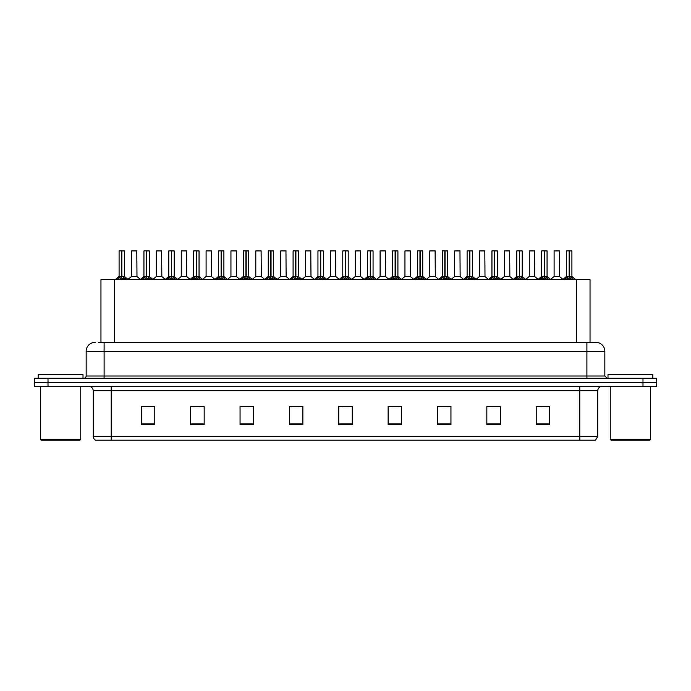 <?xml version="1.0" encoding="UTF-8"?>
<svg xmlns="http://www.w3.org/2000/svg" width="691" height="691" viewBox="0 0 691 691"><rect width="100%" height="100%" fill="white"/><g stroke="black" fill="none" stroke-linecap="round" stroke-linejoin="round"><path stroke-width="1.04" d="M100.964 342.356L100.964 279.544L590.036 279.544L590.036 342.356M597.758 436.315L595.564 440.176L579.809 440.176L579.809 436.315L597.758 436.315L597.758 390.821A4.483 4.483 0 0 1 602.25 386.329M579.809 440.176L95.436 440.176A4.483 4.483 0 0 1 93.242 436.315L93.242 390.821C92.974 388.092 91.48 386.597 88.75 386.329M656.45 386.329L656.45 382.296L34.55 382.296L34.55 386.329L48.007 386.329L48.007 382.296L34.55 382.296L34.55 378.253L48.007 378.253L48.007 382.296L656.45 382.296L656.45 386.329L48.007 386.329M549.656 424.516L549.656 406.567L536.199 406.567L536.199 424.516L549.656 424.516M500.301 424.516L500.301 406.567L486.844 406.567L486.844 424.516L500.301 424.516M450.947 424.516L450.947 406.567L437.481 406.567L437.481 424.516L450.947 424.516M401.592 424.516L401.592 406.567L388.126 406.567L388.126 424.516L401.592 424.516M154.801 424.516L154.801 406.567L141.344 406.567L141.344 424.516L154.801 424.516M204.156 424.516L204.156 406.567L190.699 406.567L190.699 424.516L204.156 424.516M253.519 424.516L253.519 406.567L240.053 406.567L240.053 424.516L253.519 424.516M302.874 424.516L302.874 406.567L289.408 406.567L289.408 424.516L302.874 424.516M352.229 424.516L352.229 406.567L338.771 406.567L338.771 424.516L352.229 424.516M441.566 406.662L448.295 406.662M491.284 406.662L498.012 406.662M541.001 406.662L547.73 406.662M292.423 406.662L299.151 406.662M242.705 406.662L249.434 406.662M192.988 406.662L199.716 406.662M143.27 406.662L149.999 406.662M391.849 406.662L398.577 406.662M342.131 406.662L348.869 406.662M98.476 342.356L595.875 342.356A8.974 8.974 0 0 1 604.85 351.33L604.85 376.008L607.095 378.253M98.269 342.356L104.099 342.356L104.099 351.33L86.15 351.33L86.15 376.008A2.246 2.246 0 0 1 83.905 378.253M95.125 342.356A8.974 8.974 0 0 0 86.15 351.33M656.45 378.253L656.45 382.296L656.45 378.253L48.007 378.253M604.85 351.33L586.901 351.33L586.901 342.356L595.875 342.356M117.09 279.648L118.722 277.92L121.659 276.435L121.659 277.998L121.737 275.951L126.47 279.648M119.085 250.911L121.668 250.824L119.085 250.911L119.085 276.4L121.659 276.435M124.466 250.911L121.892 250.911L121.892 276.4L124.466 276.4L124.466 250.911L119.172 250.824M121.892 250.911L124.38 250.824M121.659 250.911L121.659 276.4L119.085 276.4L115.345 279.544M121.892 250.824L121.892 276.435M124.838 277.92L124.838 279.544L121.892 277.998M121.659 277.998L118.722 279.553L118.722 277.92M121.668 250.824L121.659 276.4M121.737 250.824L120.882 250.824M134.883 276.4L131.437 276.573L136.982 276.573L136.809 250.824L131.515 250.911L131.515 276.4L134.322 276.4M141.949 279.648L143.581 277.92L146.518 276.435L146.518 277.998L146.596 275.951L151.329 279.648M143.944 250.911L146.518 250.824L143.944 250.911L143.944 276.4L146.518 276.435M149.325 250.911L146.751 250.911L146.751 276.4L149.325 276.4L149.325 250.911L144.03 250.824M146.751 250.911L149.239 250.824M146.518 250.911L146.518 276.4L143.944 276.4L140.204 279.544M146.751 250.824L146.751 276.435M149.697 277.92L149.697 279.544L146.751 277.998M146.518 277.998L143.581 279.553L143.581 277.92M146.518 250.824L146.518 276.4M146.596 250.824L145.741 250.824M166.807 279.648L168.44 277.92L171.377 276.435L171.377 277.998L171.454 275.951L176.188 279.648M168.803 250.911L171.377 250.824L168.803 250.911L168.803 276.4L171.377 276.435M174.184 250.911L171.61 250.911L171.61 276.4L174.184 276.4L174.184 250.911L168.889 250.824M171.61 250.911L174.097 250.824M171.377 250.911L171.377 276.4L168.803 276.4L165.063 279.544M171.61 250.824L171.61 276.435M174.555 277.92L174.555 279.544L171.61 277.998M171.377 277.998L168.44 279.553L168.44 277.92M171.377 250.824L171.377 276.4M171.454 250.824L170.599 250.824M191.657 279.648L193.29 277.92L196.235 276.435L196.235 277.998L196.313 275.951L201.038 279.648M193.661 250.911L196.235 250.824L193.661 250.911L193.661 276.4L196.235 276.435M199.043 250.911L196.469 250.911L196.469 276.4L199.043 276.4L199.043 250.911L193.748 250.824M196.469 250.911L198.956 250.824M196.235 250.911L196.235 276.4L193.661 276.4L189.921 279.544M196.469 250.824L196.469 276.435M199.414 277.92L199.414 279.544L196.469 277.998M196.235 277.998L193.29 279.553L193.29 277.92M196.235 250.824L196.235 276.4M196.313 250.824L195.458 250.824M216.516 279.648L218.149 277.92L221.094 276.435L221.094 277.998L221.172 275.951L225.897 279.648M218.52 250.911L221.094 250.824L218.52 250.911L218.52 276.4L221.094 276.435M223.901 250.911L221.327 250.911L221.327 276.4L223.901 276.4L223.901 250.911L218.606 250.824M221.327 250.911L223.815 250.824M221.094 250.911L221.094 276.4L218.52 276.4L214.78 279.544M221.327 250.824L221.327 276.435M224.264 277.92L224.264 279.544L221.327 277.998M221.094 277.998L218.149 279.553L218.149 277.92M221.094 250.824L221.094 276.4M221.172 250.824L220.308 250.824M159.742 276.4L156.287 276.573L161.841 276.573L161.668 250.824L156.373 250.911L156.373 276.4L159.18 276.4M184.601 276.4L181.146 276.573L186.7 276.573L186.527 250.824L181.232 250.911L181.232 276.4L184.039 276.4M209.459 276.4L206.004 276.573L211.558 276.573L211.386 250.824L206.091 250.911L206.091 276.4L208.898 276.4M83.006 378.253L83.006 374.669L38.143 374.669L38.143 378.253M40.38 386.329L40.38 439.277L80.769 439.277L80.769 386.329M80.769 439.277L79.871 440.176L41.279 440.176L40.38 439.277M652.857 378.253L652.857 374.669L607.994 374.669L607.994 378.253M610.231 386.329L610.231 439.277L650.62 439.277L650.62 386.329M650.62 439.277L649.721 440.176L611.129 440.176L610.231 439.277M241.375 279.648L243.007 277.92L245.953 276.435L245.953 277.998L246.031 275.951L250.755 279.648M243.379 250.911L245.953 250.824L243.379 250.911L243.379 276.4L245.953 276.435M248.76 250.911L246.186 250.911L246.186 276.4L248.76 276.4L248.76 250.911L243.465 250.824M246.186 250.911L248.674 250.824M245.953 250.911L245.953 276.4L243.379 276.4L239.63 279.544M246.177 250.824L246.186 276.435M249.123 277.92L249.123 279.544L246.186 277.998M245.953 277.998L243.007 279.553L243.007 277.92M245.953 250.824L245.953 276.4M246.031 250.824L245.167 250.824M266.234 279.648L267.866 277.92L270.812 276.435L270.812 277.998L270.889 275.951L275.614 279.648M268.238 250.911L270.812 250.824L268.238 250.911L268.238 276.4L270.812 276.435M273.619 250.911L271.045 250.911L271.045 276.4L273.619 276.4L273.619 250.911L268.324 250.824M271.045 250.911L273.532 250.824M270.812 250.911L270.812 276.4L268.238 276.4L264.489 279.544M271.036 250.824L271.045 276.435M273.981 277.92L273.981 279.544L271.045 277.998M270.812 277.998L267.866 279.553L267.866 277.92M270.812 250.824L270.812 276.4M270.889 250.824L270.026 250.824M291.092 279.648L292.725 277.92L295.67 276.435L295.67 277.998L295.748 275.951L300.473 279.648M293.088 250.911L295.67 250.824L293.088 250.911L293.088 276.4L295.67 276.435M298.477 250.911L295.903 250.911L295.903 276.4L298.477 276.4L298.477 250.911L293.183 250.824M295.903 250.911L298.382 250.824M295.67 250.911L295.67 276.4L293.096 276.4L289.348 279.544M295.895 250.824L295.903 276.435M298.84 277.92L298.84 279.544L295.903 277.998M295.67 277.998L292.725 279.553L292.725 277.92M295.67 250.824L295.67 276.4M295.748 250.824L294.884 250.824M234.318 276.4L230.863 276.573L236.417 276.573L236.244 250.824L230.949 250.911L230.949 276.4L233.757 276.4M259.177 276.4L255.722 276.573L261.267 276.573L261.103 250.824L255.808 250.911L255.808 276.4L258.615 276.4M284.036 276.4L280.581 276.573L286.126 276.573L285.953 250.824L280.667 250.911L280.667 276.4L283.474 276.4M315.951 279.648L317.584 277.92L320.52 276.435L320.52 277.998L320.607 275.951L325.331 279.648M317.946 250.911L320.529 250.824L317.946 250.911L317.946 276.4L320.52 276.435M323.336 250.911L320.762 250.911L320.762 276.4L323.336 276.4L323.336 250.911L318.041 250.824M320.762 250.911L323.241 250.824M320.52 250.911L320.52 276.4L317.955 276.4L314.206 279.544M320.754 250.824L320.762 276.435M323.699 277.92L323.699 279.544L320.762 277.998M320.52 277.998L317.584 279.553L317.584 277.92M320.529 250.824L320.52 276.4M320.607 250.824L319.743 250.824M340.81 279.648L342.442 277.92L345.379 276.435L345.379 277.998L345.457 275.951L350.19 279.648M342.805 250.911L345.388 250.824L342.805 250.911L342.805 276.4L345.379 276.435M348.195 250.911L345.621 250.911L345.621 276.4L348.195 276.4L348.195 250.911L342.9 250.824M345.621 250.911L348.1 250.824M345.379 250.911L345.379 276.4L342.805 276.4L339.065 279.544M345.612 250.824L345.621 276.435M348.558 277.92L348.558 279.544L345.621 277.998M345.379 277.998L342.442 279.553L342.442 277.92M345.388 250.824L345.379 276.4M345.457 250.824L344.602 250.824M365.669 279.648L367.301 277.92L370.238 276.435L370.238 277.998L370.316 275.951L375.049 279.648M367.664 250.911L370.246 250.824L367.664 250.911L367.664 276.4L370.238 276.435M373.054 250.911L370.48 250.911L370.48 276.4L373.054 276.4L373.054 250.911L367.759 250.824M370.48 250.911L372.959 250.824M370.238 250.911L370.238 276.4L367.664 276.4L363.924 279.544M370.471 250.824L370.48 276.435M373.416 277.92L373.416 279.544L370.48 277.998M370.238 277.998L367.301 279.553L367.301 277.92M370.246 250.824L370.238 276.4M370.316 250.824L369.46 250.824M390.527 279.648L392.16 277.92L395.097 276.435L395.097 277.998L395.174 275.951L399.908 279.648M392.523 250.911L395.105 250.824L392.523 250.911L392.523 276.4L395.097 276.435M397.912 250.911L395.33 250.911L395.33 276.4L397.912 276.4L397.912 250.911L392.618 250.824M395.33 250.911L397.817 250.824M395.097 250.911L395.097 276.4L392.523 276.4L388.783 279.544M395.33 250.824L395.33 276.435M398.275 277.92L398.275 279.544L395.33 277.998M395.097 277.998L392.16 279.553L392.16 277.92M395.105 250.824L395.097 276.4M395.174 250.824L394.319 250.824M415.386 279.648L417.019 277.92L419.955 276.435L419.955 277.998L420.033 275.951L424.766 279.648M417.381 250.911L419.964 250.824L417.381 250.911L417.381 276.4L419.955 276.435M422.762 250.911L420.188 250.911L420.188 276.4L422.762 276.4L422.762 250.911L417.468 250.824M420.188 250.911L422.676 250.824M419.955 250.911L419.955 276.4L417.381 276.4L413.641 279.544M420.188 250.824L420.188 276.435M423.134 277.92L423.134 279.544L420.188 277.998M419.955 277.998L417.019 279.553L417.019 277.92M419.964 250.824L419.955 276.4M420.033 250.824L419.178 250.824M308.894 276.4L305.439 276.573L310.985 276.573L310.812 250.824L305.517 250.911L305.517 276.4L308.333 276.4M335.757 276.4L335.671 250.824L330.376 250.911L330.376 276.4L333.192 276.4M333.753 276.4L330.376 276.4L326.86 279.363M358.612 276.4L355.157 276.573L360.702 276.573L360.529 250.824L355.234 250.911L355.234 276.4L358.05 276.4M358.828 250.824L357.031 250.824M383.47 276.4L380.015 276.573L385.561 276.573L385.388 250.824L380.093 250.911L380.093 276.4L382.9 276.4M383.686 250.824L381.89 250.824M408.321 276.4L404.874 276.573L410.419 276.573L410.247 250.824L404.952 250.911L404.952 276.4L407.759 276.4M408.545 250.824L406.749 250.824M440.245 279.648L441.877 277.92L444.814 276.435L444.814 277.998L444.892 275.951L449.625 279.648M442.24 250.911L444.823 250.824L442.24 250.911L442.24 276.4L444.814 276.435M447.621 250.911L445.047 250.911L445.047 276.4L447.621 276.4L447.621 250.911L442.326 250.824M445.047 250.911L447.535 250.824M444.814 250.911L444.814 276.4L442.24 276.4L438.5 279.544M445.047 250.824L445.047 276.435M447.993 277.92L447.993 279.544L445.047 277.998M444.814 277.998L441.877 279.553L441.877 277.92M444.823 250.824L444.814 276.4M444.892 250.824L444.037 250.824M465.103 279.648L466.736 277.92L469.673 276.435L469.673 277.998L469.75 275.951L474.484 279.648M467.099 250.911L469.673 250.824L467.099 250.911L467.099 276.4L469.673 276.435M472.48 250.911L469.906 250.911L469.906 276.4L472.48 276.4L472.48 250.911L467.185 250.824M469.906 250.911L472.394 250.824M469.673 250.911L469.673 276.4L467.099 276.4L463.359 279.544M469.906 250.824L469.906 276.435M472.851 277.92L472.851 279.544L469.906 277.998M469.673 277.998L466.736 279.553L466.736 277.92M469.673 250.824L469.673 276.4M469.75 250.824L468.895 250.824M489.962 279.648L491.586 277.92L494.531 276.435L494.531 277.998L494.609 275.951L499.343 279.648M491.957 250.911L494.531 250.824L491.957 250.911L491.957 276.4L494.531 276.435M497.339 250.911L494.765 250.911L494.765 276.4L497.339 276.4L497.339 250.911L492.044 250.824M494.765 250.911L497.252 250.824M494.531 250.911L494.531 276.4L491.957 276.4L488.217 279.544M494.765 250.824L494.765 276.435M497.71 277.92L497.71 279.544L494.765 277.998M494.531 277.998L491.586 279.553L491.586 277.92M494.531 250.824L494.531 276.4M494.609 250.824L493.754 250.824M514.812 279.648L516.445 277.92L519.39 276.435L519.39 277.998L519.468 275.951L524.193 279.648M516.816 250.911L519.39 250.824L516.816 250.911L516.816 276.4L519.39 276.435M522.197 250.911L519.623 250.911L519.623 276.4L522.197 276.4L522.197 250.911L516.903 250.824M519.623 250.911L522.111 250.824M519.39 250.911L519.39 276.4L516.816 276.4L513.076 279.544M519.623 250.824L519.623 276.435M522.56 277.92L522.56 279.544L519.623 277.998M519.39 277.998L516.445 279.553L516.445 277.92M519.39 250.824L519.39 276.4M519.468 250.824L518.613 250.824M539.671 279.648L541.303 277.92L544.249 276.435L544.249 277.998L544.327 275.951L549.051 279.648M541.675 250.911L544.249 250.824L541.675 250.911L541.675 276.4L544.249 276.435M547.056 250.911L544.482 250.911L544.482 276.4L547.056 276.4L547.056 250.911L541.761 250.824M544.482 250.911L546.97 250.824M544.249 250.911L544.249 276.4L541.675 276.4L537.935 279.544M544.482 250.824L544.482 276.435M547.419 277.92L547.419 279.544L544.482 277.998M544.249 277.998L541.303 279.553L541.303 277.92M544.249 250.824L544.249 276.4M544.327 250.824L543.463 250.824M564.53 279.648L566.162 277.92L569.108 276.435L569.108 277.998L569.185 275.951L573.91 279.648M566.534 250.911L569.108 250.824L566.534 250.911L566.534 276.4L569.108 276.435M571.915 250.911L569.341 250.911L569.341 276.4L571.915 276.4L571.915 250.911L566.62 250.824M569.341 250.911L571.828 250.824M569.108 250.911L569.108 276.4L566.534 276.4L562.785 279.544M569.332 250.824L569.341 276.435M572.278 277.92L572.278 279.544L569.341 277.998M569.108 277.998L566.162 279.553L566.162 277.92M569.108 250.824L569.108 276.4M569.185 250.824L568.322 250.824M433.179 276.4L429.733 276.573L435.278 276.573L435.105 250.824L429.811 250.911L429.811 276.4L432.618 276.4M433.404 250.824L431.607 250.824M458.038 276.4L454.583 276.573L460.137 276.573L459.964 250.824L454.669 250.911L454.669 276.4L457.477 276.4M458.263 250.824L456.466 250.824M482.897 276.4L479.442 276.573L484.996 276.573L484.823 250.824L479.528 250.911L479.528 276.4L482.335 276.4M483.113 250.824L481.325 250.824M507.755 276.4L504.3 276.573L509.854 276.573L509.682 250.824L504.387 250.911L504.387 276.4L507.194 276.4M507.971 250.824L506.183 250.824M532.614 276.4L529.159 276.573L534.713 276.573L534.54 250.824L529.246 250.911L529.246 276.4L532.053 276.4M532.83 250.824L531.042 250.824M557.473 276.4L554.018 276.573L559.563 276.573L559.399 250.824L554.104 250.911L554.104 276.4L556.911 276.4M557.689 250.824L555.892 250.824M114.43 342.356L114.43 279.544M576.57 342.356L576.57 279.544M579.809 386.329L579.809 390.821L93.242 390.821M597.758 390.821L579.809 390.821L579.809 436.315L111.191 436.315L111.191 440.176M93.242 436.315L111.191 436.315L111.191 386.329M642.993 386.329L642.993 378.253M352.229 423.894L338.771 423.894M302.874 423.894L289.408 423.894M253.519 423.894L240.053 423.894M204.156 423.894L190.699 423.894M154.801 423.894L141.344 423.894M401.592 423.894L388.126 423.894M450.947 423.894L437.481 423.894M500.301 423.894L486.844 423.894M549.656 423.894L536.199 423.894M104.099 378.253L104.099 376.008L604.85 376.008M86.15 376.008L104.099 376.008L104.099 351.33L586.901 351.33L586.901 378.253M121.366 276.581L119.007 276.573M121.892 276.4L124.466 276.4L122.195 276.581M125.304 278.335L125.304 279.544M118.247 278.335L118.247 279.544M136.896 250.911L131.515 250.911M146.224 276.581L143.858 276.573M146.751 276.4L149.325 276.4L147.045 276.581M150.163 278.335L150.163 279.544M143.106 278.335L143.106 279.544M171.083 276.581L168.716 276.573M171.61 276.4L174.184 276.4L171.904 276.581M175.022 278.335L175.022 279.544M167.965 278.335L167.965 279.544M195.942 276.581L193.575 276.573M196.469 276.4L199.043 276.4L196.762 276.581M199.88 278.335L199.88 279.544M192.824 278.335L192.824 279.544M220.8 276.581L218.434 276.573M221.327 276.4L223.901 276.4L221.621 276.581M224.739 278.335L224.739 279.544M217.682 278.335L217.682 279.544M161.754 250.911L156.373 250.911M186.613 250.911L181.232 250.911M211.472 250.911L206.091 250.911M245.659 276.581L243.292 276.573M246.186 276.4L248.76 276.4L246.48 276.581M249.598 278.335L249.598 279.544M242.541 278.335L242.541 279.544M270.509 276.581L268.151 276.573M271.045 276.4L273.619 276.4L271.338 276.581M274.457 278.335L274.457 279.544M267.4 278.335L267.4 279.544M295.368 276.581L293.01 276.573M295.903 276.4L298.477 276.4L296.197 276.581M299.315 278.335L299.315 279.544M292.258 278.335L292.258 279.544M236.331 250.911L230.949 250.911M261.189 250.911L255.808 250.911M286.048 250.911L280.667 250.911M320.227 276.581L317.869 276.573M320.762 276.4L323.336 276.4L321.056 276.581M324.174 278.335L324.174 279.544M317.109 278.335L317.109 279.544M345.085 276.581L342.727 276.573M345.621 276.4L348.195 276.4L345.915 276.581M349.033 278.335L349.033 279.544M341.967 278.335L341.967 279.544M369.944 276.581L367.586 276.573M370.48 276.4L373.045 276.4L370.773 276.581M373.891 278.335L373.891 279.544M366.826 278.335L366.826 279.544M394.803 276.581L392.445 276.573M395.33 276.4L397.904 276.4L395.632 276.581M398.742 278.335L398.742 279.544M391.685 278.335L391.685 279.544M419.662 276.581L417.304 276.573M420.188 276.4L422.762 276.4L420.491 276.581M423.6 278.335L423.6 279.544M416.543 278.335L416.543 279.544M310.907 250.911L305.517 250.911M335.766 276.4L330.298 276.573M335.766 250.911L330.376 250.911M360.624 250.911L355.234 250.911M385.483 250.911L380.093 250.911M410.333 250.911L404.952 250.911M444.52 276.581L442.162 276.573M445.047 276.4L447.621 276.4L445.341 276.581M448.459 278.335L448.459 279.544M441.402 278.335L441.402 279.544M469.379 276.581L467.012 276.573M469.906 276.4L472.48 276.4L470.2 276.581M473.318 278.335L473.318 279.544M466.261 278.335L466.261 279.544M494.238 276.581L491.871 276.573M494.765 276.4L497.339 276.4L495.058 276.581M498.176 278.335L498.176 279.544M491.12 278.335L491.12 279.544M519.096 276.581L516.73 276.573M519.623 276.4L522.197 276.4L519.917 276.581M523.035 278.335L523.035 279.544M515.978 278.335L515.978 279.544M543.955 276.581L541.589 276.573M544.482 276.4L547.056 276.4L544.776 276.581M547.894 278.335L547.894 279.544M540.837 278.335L540.837 279.544M568.805 276.581L566.447 276.573M569.341 276.4L571.915 276.4L569.634 276.581M572.753 278.335L572.753 279.544M565.696 278.335L565.696 279.544M435.192 250.911L429.811 250.911M460.051 250.911L454.669 250.911M484.909 250.911L479.528 250.911M509.768 250.911L504.387 250.911M534.627 250.911L529.246 250.911M559.485 250.911L554.104 250.911M124.553 276.573L128.215 279.544M131.437 276.573L127.99 279.363M136.982 276.573L140.42 279.363M149.411 276.573L153.065 279.544M174.27 276.573L177.924 279.544M199.129 276.573L202.783 279.544M223.988 276.573L227.641 279.544M156.287 276.573L152.849 279.363M161.841 276.573L165.279 279.363M181.146 276.573L177.708 279.363M186.7 276.573L190.137 279.363M206.004 276.573L202.567 279.363M211.558 276.573L214.996 279.363M248.838 276.573L252.5 279.544M273.696 276.573L277.359 279.544M298.555 276.573L302.217 279.544M230.863 276.573L227.425 279.363M236.417 276.573L239.855 279.363M255.722 276.573L252.284 279.363M261.267 276.573L264.713 279.363M280.581 276.573L277.143 279.363M286.126 276.573L289.572 279.363M323.414 276.573L327.076 279.544M348.273 276.573L351.935 279.544M373.131 276.573L376.794 279.544M397.99 276.573L401.652 279.544M422.849 276.573L426.511 279.544M305.439 276.573L302.002 279.363M310.985 276.573L314.431 279.363M335.843 276.573L339.29 279.363M355.157 276.573L351.71 279.363M360.702 276.573L364.14 279.363M380.015 276.573L376.569 279.363M385.561 276.573L388.998 279.363M404.874 276.573L401.428 279.363M410.419 276.573L413.857 279.363M447.708 276.573L451.37 279.544M472.566 276.573L476.22 279.544M497.425 276.573L501.079 279.544M522.284 276.573L525.937 279.544M547.142 276.573L550.796 279.544M571.993 276.573L575.655 279.544M429.733 276.573L426.287 279.363M435.278 276.573L438.716 279.363M454.583 276.573L451.145 279.363M460.137 276.573L463.575 279.363M479.442 276.573L476.004 279.363M484.996 276.573L488.433 279.363M504.3 276.573L500.863 279.363M509.854 276.573L513.292 279.363M529.159 276.573L525.721 279.363M534.713 276.573L538.151 279.363M554.018 276.573L550.58 279.363M559.563 276.573L563.01 279.363"/></g></svg>
